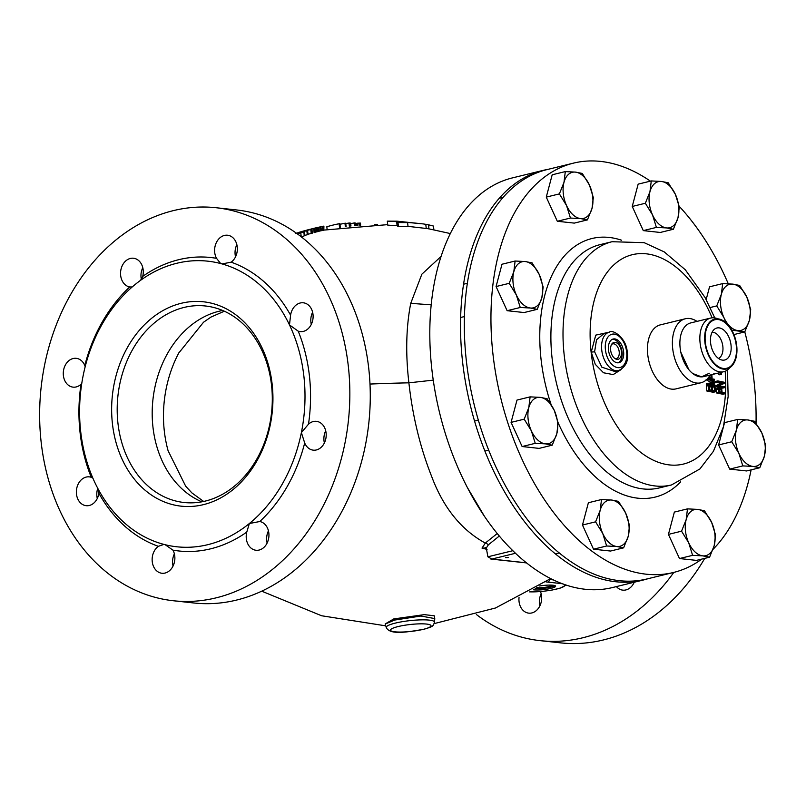 <?xml version="1.0" encoding="UTF-8"?>
<svg xmlns="http://www.w3.org/2000/svg" width="806" height="806" viewBox="0 0 806 806"><rect width="100%" height="100%" fill="white"/><g stroke="black" fill="none" stroke-linecap="round" stroke-linejoin="round"><path stroke-width="1.21" d="M205.429 501.05A98.836 77.265 -83.8 0 0 271.562 385.459A98.836 77.265 -83.8 0 0 205.429 305.988A98.836 77.265 -83.8 0 0 184.06 307.439A98.836 77.265 -83.8 0 0 117.928 423.029A98.836 77.265 -83.8 0 0 184.06 502.501A98.836 77.265 -83.8 0 0 205.429 501.05M203.404 504.657A102.785 80.358 -83.8 0 0 272.176 384.442A102.785 80.358 -83.8 0 0 181.179 303.298A102.785 80.358 -83.8 0 0 112.407 423.513A102.785 80.358 -83.8 0 0 203.404 504.657M308.486 424.198L301.373 432.6L304.698 442.978A14.498 11.334 -83.8 0 0 313.272 450.161A14.498 11.334 -83.8 0 0 326.098 432.993A14.498 11.334 -83.8 0 0 316.405 421.337A14.498 11.334 -83.8 0 0 308.486 424.198A147.599 115.389 -83.8 0 0 309.282 374.719A147.599 115.389 -83.8 0 0 298.22 331.175L289.485 324.919L290.583 315.186A147.599 115.389 -83.8 0 0 231.131 262.172L222.527 263.844L220.663 263.552A143.639 112.296 96.2 0 1 289.485 324.919A143.639 112.296 96.2 0 1 303.771 375.243A143.639 112.296 96.2 0 1 301.373 432.6A143.639 112.296 96.2 0 1 249.366 523.517A143.639 112.296 96.2 0 1 176.766 546.78A143.639 112.296 96.2 0 1 163.92 544.403A143.639 112.296 96.2 0 1 95.098 483.036A143.639 112.296 96.2 0 1 80.822 432.701A143.639 112.296 96.2 0 1 83.209 375.354A143.639 112.296 96.2 0 1 135.217 284.437A143.639 112.296 96.2 0 1 207.827 261.174A143.639 112.296 96.2 0 1 220.663 263.552L216.542 258.343A147.599 115.389 -83.8 0 0 142.722 276.387A14.498 11.334 -83.8 0 0 143.176 269.889A14.498 11.334 -83.8 0 0 133.484 258.232A14.498 11.334 -83.8 0 0 120.648 275.4A14.498 11.334 -83.8 0 0 129.726 286.966A147.599 115.389 -83.8 0 0 84.791 365.511A14.498 11.334 -83.8 0 0 76.217 358.327A14.498 11.334 -83.8 0 0 63.382 375.495A14.498 11.334 -83.8 0 0 73.084 387.142A14.498 11.334 -83.8 0 0 81.003 384.291A147.599 115.389 -83.8 0 0 80.207 433.759A147.599 115.389 -83.8 0 0 91.269 477.313A14.498 11.334 -83.8 0 0 89.305 476.87A14.498 11.334 -83.8 0 0 76.469 494.038A14.498 11.334 -83.8 0 0 86.171 505.694A14.498 11.334 -83.8 0 0 98.906 493.302L98.816 490.29M231.131 262.172A14.498 11.334 -83.8 0 0 237.246 246.888A14.498 11.334 -83.8 0 0 227.544 235.231A14.498 11.334 -83.8 0 0 214.708 252.399A14.498 11.334 -83.8 0 0 216.542 258.343M235.533 256.842A14.498 11.334 96.2 0 1 235.14 254.615A14.498 11.334 96.2 0 1 236.853 244.661M348.373 366.68A197.672 154.54 96.2 0 1 173.371 600.752A197.672 154.54 96.2 0 1 41.116 441.809A197.672 154.54 96.2 0 1 216.119 207.726A197.672 154.54 96.2 0 1 348.373 366.68M163.92 544.403L158.359 546.317A14.498 11.334 -83.8 0 0 152.243 561.601A14.498 11.334 -83.8 0 0 161.946 573.257A14.498 11.334 -83.8 0 0 174.771 556.09A14.498 11.334 -83.8 0 0 172.947 550.145L165.19 544.725M304.698 442.978A147.599 115.389 -83.8 0 1 259.764 521.522L249.366 523.517L246.767 532.091A14.498 11.334 -83.8 0 0 246.314 538.599A14.498 11.334 -83.8 0 0 256.006 550.256A14.498 11.334 -83.8 0 0 268.841 533.088A14.498 11.334 -83.8 0 0 259.764 521.522L259.119 521.432M298.22 331.175A14.498 11.334 -83.8 0 0 300.185 331.619A14.498 11.334 -83.8 0 0 313.01 314.451A14.498 11.334 -83.8 0 0 303.318 302.794A14.498 11.334 -83.8 0 0 290.583 315.186M173.371 600.752L193.793 602.979A197.672 154.54 -83.8 0 0 368.795 368.896A197.672 154.54 -83.8 0 0 236.541 209.953L216.119 207.726M141.342 279.329A14.498 11.334 96.2 0 1 141.07 277.617A14.498 11.334 96.2 0 1 142.783 267.663M311.297 324.405A14.498 11.334 96.2 0 1 310.904 322.178A14.498 11.334 96.2 0 1 312.617 312.224M324.385 442.947A14.498 11.334 96.2 0 1 323.992 440.731A14.498 11.334 96.2 0 1 325.715 430.777M267.129 543.043A14.498 11.334 96.2 0 1 266.736 540.816A14.498 11.334 96.2 0 1 268.448 530.862M173.058 566.044A14.498 11.334 96.2 0 1 172.665 563.817A14.498 11.334 96.2 0 1 174.378 553.863M97.284 498.481A14.498 11.334 96.2 0 1 96.901 496.254A14.498 11.334 96.2 0 1 97.768 488.345M369.994 384.059A408.521 69.528 -6.3 0 1 408.894 382.83C405.489 353.693 406.103 327.196 410.738 303.348L421.85 274.201L441.013 256.51M296.276 233.347L297.706 232.954A189.309 148.002 -83.8 0 1 301.635 231.997L304.164 231.574L304.638 235.684L301.243 237.004M296.467 233.216A189.783 148.364 96.2 0 1 306.844 230.768L307.6 230.516L308.053 234.526L307.298 234.788A185.682 145.161 -83.8 0 0 304.597 235.332M311.217 233.498L310.773 229.509L311.912 229.156L312.365 233.156L308.023 234.224M314.451 228.42L314.904 232.41L314.139 232.622L313.695 228.642L314.451 228.42A193.057 150.934 -83.8 0 0 304.336 230.808L302.049 231.453M314.441 228.189L315.599 227.917A195.183 152.596 -83.8 0 1 316.657 227.685L318.521 227.332L318.975 231.302L314.068 232.471M323.347 226.224L323.901 226.113L323.841 230.173L320.204 230.939L319.76 226.99L316.103 227.806A195.546 152.878 -83.8 0 0 315.72 227.886M318.904 231.221L320.204 230.939M429.517 228.985L428.863 228.874A200.009 156.364 -83.8 0 0 427.16 228.572L408.007 226.355M407.594 222.597L408.048 226.698L398.436 226.677L397.106 225.73L387.757 225.146L387.303 221.116L396.915 221.176A203.868 159.387 -83.8 0 1 399.524 221.438L423.301 223.927L404.965 222.164A203.868 159.387 -83.8 0 1 407.594 222.597L397.983 222.557L396.663 221.67L387.303 221.116M505.513 557.641L508.274 557.571L505.513 557.641M515.568 553.248L491.841 559.052L487.882 556.795L512.898 550.679M487.882 556.795L486.3 547.999A201.399 157.452 -83.8 0 0 488.365 544.826L499.347 535.98M433.245 380.14L408.894 382.83C412.612 416.198 420.138 447.249 431.472 475.983C443.159 507.458 461.103 529.824 485.303 543.083A198.78 155.397 96.2 0 1 481.998 548.09L487.056 549.41M481.998 548.09L486.3 547.999L485.444 547.566M385.187 623.965L393.771 618.917L424.329 614.635L434.263 615.784L434.736 619.008M545.944 581.861L547.748 582.103A2.64 2.065 96.2 0 0 549.531 579.484L550.024 579.071M533.35 589.78A12.191 2.075 173.7 0 0 551.032 588.37A12.191 2.075 173.7 0 0 555.596 586.214A12.191 2.075 173.7 0 0 539.597 585.982M673.816 572.401A197.672 154.54 96.2 0 1 540.171 640.649A197.672 154.54 96.2 0 1 476.376 614.515M616.419 586.597A14.498 11.334 -83.8 0 0 622.806 590.143A14.498 11.334 -83.8 0 0 634.241 582.234M519.034 597.568A14.498 11.334 -83.8 0 0 519.044 601.488A14.498 11.334 -83.8 0 0 528.736 613.144A14.498 11.334 -83.8 0 0 541.572 595.977A14.498 11.334 -83.8 0 0 540.463 591.554M540.171 640.649L560.593 642.866A197.672 154.54 -83.8 0 0 704.746 558.377M633.919 582.929A14.498 11.334 96.2 0 1 633.788 582.345M539.859 605.931A14.498 11.334 96.2 0 1 539.466 603.714A14.498 11.334 96.2 0 1 541.179 593.76M536.937 587.624A7.576 1.29 173.7 0 0 548.03 586.768A7.576 1.29 173.7 0 0 550.861 585.428A7.576 1.29 173.7 0 0 550.508 585.096M554.911 585.63A12.191 2.075 -6.3 0 1 550.891 587.08A12.191 2.075 -6.3 0 1 535.204 588.672M497.282 533.481L485.303 543.083A2.64 0.877 32.6 0 1 488.365 544.826M484.094 515.689L467.843 488.325M543.113 170.388L512.384 177.904A210.85 126.482 76.3 0 0 431.764 368.503A210.85 126.482 76.3 0 0 612.55 587.534L643.279 580.028A210.85 126.482 -103.7 0 1 462.483 360.997A210.85 126.482 -103.7 0 1 543.113 170.388A210.85 126.482 -103.7 0 1 547.868 169.391M647.964 578.718A210.85 126.482 -103.7 0 1 643.279 580.028M394.648 620.066L420.913 616.026L434.766 618.595L434.525 622.202A24.301 4.131 -6.3 0 0 421.85 619.854A24.301 4.131 -6.3 0 0 396.884 622.736A24.301 4.131 -6.3 0 0 395.313 623.109A24.301 4.131 -6.3 0 0 386.245 627.542L385.218 624.035L394.648 620.066L393.771 618.917M297.142 233.71A186.841 146.067 96.2 0 1 300.789 232.964L304.184 231.654M297.021 233.619A187.224 146.37 -83.8 0 1 299.973 232.984L302.482 232.017L300.88 232.259A188.957 147.72 -83.8 0 0 296.951 233.216L295.782 233.539M304.275 235.856L303.812 231.826M301.222 236.773L300.789 232.964M307.6 230.516A190.135 148.636 -83.8 0 0 296.87 233.065L310.773 229.509M311.912 229.156A192.019 150.118 -83.8 0 0 299.62 232.168L298.865 232.39A191.697 149.866 96.2 0 1 309.313 229.75L295.691 233.397M307.298 234.788L306.844 230.768M302.462 231.352L301.404 231.644L302.462 231.332A192.443 150.44 -83.8 0 1 304.547 230.768L303.479 231.04A192.755 150.692 96.2 0 1 313.695 228.642M310.864 229.166L315.227 228.007A194.951 152.415 -83.8 0 1 315.75 227.897L318.521 227.332M306.824 230.123A193.712 151.437 -83.8 0 1 307.418 229.962A193.712 151.437 -83.8 0 1 309.292 229.478L309.524 229.408M305.283 230.546A193.46 151.246 96.2 0 1 306.23 230.284A193.46 151.246 96.2 0 1 309.967 229.327L310.854 229.095M318.602 231.413L318.148 227.443M317.836 231.614L317.383 227.635M316.929 231.826L316.486 227.856M315.509 232.158L315.055 228.179M323.901 226.113L319.76 226.99M316.486 227.715L321.251 226.667M316.677 227.665L318.642 227.221M323.841 230.173L323.397 226.224M322.803 230.395L322.36 226.446M321.382 230.697L320.929 226.738M327.125 229.498L326.833 226.748A200.664 156.878 96.2 0 1 339.125 223.746L339.9 223.665L340.313 227.302M339.538 227.413L339.125 223.746M346.127 226.536L345.744 223.202L344.968 223.252A201.832 157.785 96.2 0 0 339.971 224.32M349.361 226.164L349.008 223.04L345.794 223.574M349.008 223.04L350.187 223L350.529 226.033M345.351 226.627L344.968 223.252M374.81 224.562A204.22 159.659 96.2 0 1 376.039 224.31L377.601 224.521M426.243 228.41L425.79 224.34L423.301 223.927M425.79 224.34A203.968 159.457 96.2 0 1 427.664 224.642A203.968 159.457 96.2 0 1 428.409 224.773L433.467 226.053L433.88 229.801M427.664 224.642L428.701 224.824L428.863 228.874M398.436 226.677L397.983 222.557M397.106 225.73L396.663 221.67M350.267 223.695L350.701 223.695A203.223 158.873 96.2 0 1 354.378 222.93L355.164 222.93L355.456 225.559M354.68 225.63L354.378 222.93M350.963 225.992L350.701 223.695M360.655 225.156L360.423 223.081L354.902 223.544M360.141 225.196L359.889 223M359.093 225.267L358.841 223.03M357.642 225.378L357.39 223.171M356.454 225.479L356.212 223.322M84.791 365.511L85.174 366.73M81.759 383.465L81.003 384.291M132.224 286.956L129.726 286.966M142.722 276.387L140.587 280.317M92.881 478.16L91.269 477.313M551.878 585.146A8.665 1.471 -6.3 0 1 551.949 585.307A8.665 1.471 -6.3 0 1 548.705 586.839A8.665 1.471 -6.3 0 1 536.504 587.896M736.291 345.683A24.976 14.982 -103.7 0 1 735.646 357.39A24.976 14.982 -103.7 0 1 723.506 368.463A24.976 14.982 -103.7 0 1 705.331 342.318A24.976 14.982 -103.7 0 1 718.106 319.549A24.976 14.982 -103.7 0 1 727.788 325.281A24.976 14.982 -103.7 0 1 736.291 345.683M710.6 342.893A16.473 9.884 76.3 0 0 721.954 360.04A16.473 9.884 76.3 0 0 731.022 345.109A16.473 9.884 76.3 0 0 714.428 329.251A16.473 9.884 76.3 0 0 710.6 342.893M735.586 357.622A25.631 15.374 -103.7 0 1 735.525 357.864A25.631 15.374 -103.7 0 1 726.387 369.027A25.631 15.374 -103.7 0 1 726.035 369.108M713.864 319.317A25.631 15.374 -103.7 0 1 714.207 319.226A25.631 15.374 -103.7 0 1 717.521 319.025A25.631 15.374 -103.7 0 1 727.465 324.919A25.631 15.374 -103.7 0 1 727.627 325.1M729.883 367.627A27.616 16.563 -103.7 0 1 723.778 371.707A27.616 16.563 -103.7 0 1 700.102 343.024A27.616 16.563 -103.7 0 1 710.66 318.058A27.616 16.563 -103.7 0 1 717.965 318.854M710.66 318.058L690.692 322.934A27.616 16.563 76.3 0 0 680.133 347.9A27.616 16.563 76.3 0 0 703.809 376.583L723.778 371.707M710.136 375.042A32.945 19.767 -103.7 0 1 700.938 382.779A32.945 19.767 -103.7 0 1 672.688 348.555A32.945 19.767 -103.7 0 1 685.281 318.773A32.945 19.767 -103.7 0 1 697.019 321.393M685.281 318.773L660.346 324.868A32.945 19.767 76.3 0 0 647.752 354.65A32.945 19.767 76.3 0 0 676.002 388.875L700.938 382.779M609.759 332.062L595.755 335.125L591.241 352.121L595.271 364.312L603.493 372.775L613.195 374.589L621.124 369.571M714.237 386.719L714.499 390.799L712.292 390.356L712.071 386.82L711.245 386.658L711.466 390.195L709.663 389.832L709.421 385.752L708.595 385.58L708.877 390.487L706.802 390.991L713.29 392.29L715.375 391.787L715.053 386.89L712.151 387.233L712.413 391.313M706.802 390.991L706.519 386.094L708.595 385.58M712.111 380.543L714.549 380.11L709.502 379.072L714.7 382.004L714.781 383.092L709.854 383.958L714.922 384.986L714.982 385.802L708.534 384.492L708.454 383.273L706.368 383.777L706.449 385.006L712.897 386.316L714.982 385.802M714.781 383.092L710.227 384.039M706.086 379.707L711.98 382.921M709.159 376.211L709.32 378.105L712.081 377.732L711.396 377.601L711.245 375.697L711.92 375.838L712.081 377.732M709.885 375.294L711.537 374.699M718.609 392.431L716.524 392.945L722.972 394.255L725.057 393.741L718.609 392.431L718.478 388.522L719.768 387.716L721.763 389.197L722.116 392.341L724.997 392.935L725.057 393.741M716.524 392.945L716.393 389.036L719.365 387.767M718.096 385.107L716.01 385.611L716.101 386.83L722.519 388.149L724.604 387.646L718.186 386.326L718.096 385.107L723.274 382.84L717.824 381.722L717.763 380.906L724.151 382.225L724.262 383.444L718.942 385.681L724.534 386.83L724.604 387.646M716.01 385.611L721.189 383.354L715.748 382.225L715.678 381.419L717.763 380.906M717.35 373.279L719.486 374.78L721.572 374.266L719.436 372.765M701.814 559.092A210.698 126.391 -103.7 0 1 673.554 572.462A210.698 126.391 -103.7 0 1 492.899 353.592A210.698 126.391 -103.7 0 1 573.459 163.134A210.698 126.391 -103.7 0 1 650.412 181.149M679.176 206.265A210.698 126.391 -103.7 0 1 728.271 283.772M744.794 331.891A210.698 126.391 -103.7 0 1 754.124 382.004A210.698 126.391 -103.7 0 1 756.038 423.16M751.121 469.868A210.698 126.391 -103.7 0 1 713.038 549.339M573.459 163.134L546.831 169.643A210.698 126.391 76.3 0 0 466.271 360.101A210.698 126.391 76.3 0 0 646.926 578.97L673.554 572.462M615.049 358.62A7.576 4.544 76.3 0 0 616.308 358.599A7.576 4.544 76.3 0 0 619.199 351.748A7.576 4.544 76.3 0 0 612.701 343.88A7.576 4.544 76.3 0 0 611.583 344.444M612.399 339.276A12.191 7.314 -103.7 0 1 622.061 352.061A12.191 7.314 -103.7 0 1 618.152 362.821M623.602 351.688A12.191 7.314 76.3 0 0 613.144 339.024A12.191 7.314 76.3 0 0 608.49 350.036A12.191 7.314 76.3 0 0 618.937 362.7A12.191 7.314 76.3 0 0 623.602 351.688M618.686 370.569L614.877 371.495L601.84 367.183L594.606 351.779L596.541 339.749L604.218 333.402L609.296 332.163A19.767 11.858 -103.7 0 0 601.619 348.706A19.767 11.858 -103.7 0 0 601.739 350.026A19.767 11.858 -103.7 0 0 618.686 370.569C625.919 366.77 628.761 360.665 627.229 352.232C626.574 337.744 612.389 328.929 609.296 332.163M718.448 358.418A13.511 8.1 76.3 0 0 722.851 346.459A13.511 8.1 76.3 0 0 712.071 332.304M708.877 390.487L715.375 391.787M711.245 386.658L709.512 387.082M708.454 383.273L714.056 382.407L708.172 379.203L708.081 377.974L714.489 379.294L714.549 380.11M708.172 379.203L706.711 379.555M708.534 384.492L706.449 385.006M711.245 375.697L709.492 376.13M711.396 377.601L709.32 378.105M713.874 373.722L712.635 374.79M711.96 374.79L710.015 375.264M720.655 388.835L719.174 388.804L719.244 391.756L721.299 392.179L720.947 389.167L719.063 389.227M718.388 389.177L716.312 389.681M718.478 388.522L716.393 389.036M718.851 388.069L716.766 388.573M721.118 389.6L719.123 390.084M720.242 388.613L719.154 388.885M720.947 389.167L719.093 389.62M718.186 386.326L716.101 386.83M723.274 382.84L721.189 383.354M717.824 381.722L715.748 382.225M718.67 374.609L720.755 374.095M721.37 372.291L721.572 374.266M720.121 372.604L720.665 373.158L720.604 372.483M621.416 351.446A8.665 5.199 -103.7 0 1 618.101 359.285A8.665 5.199 -103.7 0 1 610.666 350.278A8.665 5.199 -103.7 0 1 613.981 342.439A8.665 5.199 -103.7 0 1 621.416 351.446M704.897 342.268A25.671 15.395 76.3 0 0 726.901 368.936A25.671 15.395 76.3 0 0 736.724 345.734A25.671 15.395 76.3 0 0 714.71 319.075A25.671 15.395 76.3 0 0 704.897 342.268M709.28 373.249L701.603 376.876L692.817 373.561M688.878 369.712L680.808 352.131M520.243 307.489L516.364 295.016L509.19 283.339L513.805 271.783L515.115 261.023L501.997 264.237L496.073 286.543L507.125 310.703L524.112 312.547L537.229 309.343L530.388 308.013L520.243 307.489L507.125 310.703M515.115 261.023L525.25 261.547L532.101 262.877L539.274 274.554L543.153 287.027L541.833 297.787L537.229 309.343M509.19 283.339L496.073 286.543M539.274 274.554A23.717 14.226 -103.7 0 1 541.833 297.787A23.717 14.226 -103.7 0 1 530.388 308.013A23.717 14.226 -103.7 0 1 516.364 295.016A23.717 14.226 -103.7 0 1 513.805 271.783A23.717 14.226 -103.7 0 1 525.25 261.547A23.717 14.226 -103.7 0 1 539.274 274.554M570.436 218.053L566.558 205.57L559.384 193.893L563.988 182.337L565.308 171.587L552.191 174.791L546.267 197.107L557.319 221.267L574.295 223.111L587.413 219.897L580.572 218.577L570.436 218.053L557.319 221.267M565.308 171.587L575.444 172.111L582.285 173.431L589.458 185.108L593.337 197.591L592.027 208.341L587.413 219.897M559.384 193.893L546.267 197.107M589.458 185.108A23.717 14.226 -103.7 0 1 592.027 208.341A23.717 14.226 -103.7 0 1 580.572 218.577A23.717 14.226 -103.7 0 1 566.558 205.57A23.717 14.226 -103.7 0 1 563.988 182.337A23.717 14.226 -103.7 0 1 575.444 172.111A23.717 14.226 -103.7 0 1 589.458 185.108M656.406 227.403L652.528 214.92L645.354 203.253L649.958 191.687L651.278 180.937L638.161 184.141L632.236 206.457L643.289 230.617L660.265 232.46L673.383 229.247L666.542 227.927L656.406 227.403L643.289 230.617M651.278 180.937L661.414 181.461L668.255 182.781L675.428 194.458L679.307 206.941L677.997 217.691L673.383 229.247M645.354 203.253L632.236 206.457M675.428 194.458A23.717 14.226 -103.7 0 1 677.997 217.691A23.717 14.226 -103.7 0 1 666.542 227.927A23.717 14.226 -103.7 0 1 652.528 214.92A23.717 14.226 -103.7 0 1 649.958 191.687A23.717 14.226 -103.7 0 1 661.414 181.461A23.717 14.226 -103.7 0 1 675.428 194.458M725.924 322.702L723.919 317.584L716.746 305.907L721.35 294.351L722.67 283.601L709.552 286.805L706.177 299.52M722.67 283.601L732.805 284.125L739.646 285.445L746.819 297.122L750.708 309.605L749.389 320.355L744.774 331.911L733.903 334.571M744.774 331.911L731.798 330.168M716.746 305.907L710.217 307.509M746.819 297.122A23.717 14.226 -103.7 0 1 749.389 320.355A23.717 14.226 -103.7 0 1 737.933 330.591A23.717 14.226 -103.7 0 1 723.919 317.584A23.717 14.226 -103.7 0 1 721.35 294.351A23.717 14.226 -103.7 0 1 732.805 284.125A23.717 14.226 -103.7 0 1 746.819 297.122M742.8 465.898L738.911 453.425L731.737 441.748L736.352 430.192L737.661 419.432L724.554 422.646L718.62 444.952L729.682 469.112L746.658 470.956L759.776 467.752L752.935 466.422L742.8 465.898L729.682 469.112M737.661 419.432L747.807 419.956L754.648 421.286L761.821 432.953L765.7 445.436L764.38 456.186L759.776 467.752M731.737 441.748L718.62 444.952M761.821 432.953A23.717 14.226 -103.7 0 1 764.38 456.186A23.717 14.226 -103.7 0 1 752.935 466.422A23.717 14.226 -103.7 0 1 738.911 453.425A23.717 14.226 -103.7 0 1 736.352 430.192A23.717 14.226 -103.7 0 1 747.807 419.956A23.717 14.226 -103.7 0 1 761.821 432.953M692.606 555.344L688.727 542.861L681.554 531.184L686.168 519.628L687.478 508.878L674.36 512.082L668.436 534.388L679.488 558.548L696.475 560.392L709.592 557.188L702.741 555.858L692.606 555.344L679.488 558.548M687.478 508.878L697.613 509.392L704.454 510.722L711.638 522.399L715.516 534.882L714.197 545.632L709.592 557.188M681.554 531.184L668.436 534.388M711.638 522.399A23.717 14.226 -103.7 0 1 714.197 545.632A23.717 14.226 -103.7 0 1 702.741 555.858A23.717 14.226 -103.7 0 1 688.727 542.861A23.717 14.226 -103.7 0 1 686.168 519.628A23.717 14.226 -103.7 0 1 697.613 509.392A23.717 14.226 -103.7 0 1 711.638 522.399M606.636 545.994L602.757 533.512L595.584 521.835L600.188 510.279L601.508 499.529L588.39 502.732L582.466 525.038L593.518 549.198L610.505 551.042L623.622 547.838L616.771 546.508L606.636 545.994L593.518 549.198M601.508 499.529L611.643 500.042L618.484 501.372L625.658 513.049L629.546 525.532L628.227 536.282L623.622 547.838M595.584 521.835L582.466 525.038M625.658 513.049A23.717 14.226 -103.7 0 1 628.227 536.282A23.717 14.226 -103.7 0 1 616.771 546.508A23.717 14.226 -103.7 0 1 602.757 533.512A23.717 14.226 -103.7 0 1 600.188 510.279A23.717 14.226 -103.7 0 1 611.643 500.042A23.717 14.226 -103.7 0 1 625.658 513.049M535.244 443.33L531.366 430.847L524.192 419.17L528.796 407.614L530.116 396.864L516.999 400.068L511.075 422.384L522.127 446.534L539.103 448.388L552.221 445.174L545.38 443.854L535.244 443.33L522.127 446.534M530.116 396.864L540.252 397.378L547.093 398.708L554.266 410.385L558.145 422.868L556.835 433.618L552.221 445.174M524.192 419.17L511.075 422.384M554.266 410.385A23.717 14.226 -103.7 0 1 556.835 433.618A23.717 14.226 -103.7 0 1 545.38 443.854A23.717 14.226 -103.7 0 1 531.366 430.847A23.717 14.226 -103.7 0 1 528.796 407.614A23.717 14.226 -103.7 0 1 540.252 397.378A23.717 14.226 -103.7 0 1 554.266 410.385M203.656 501.453L191.888 492.899L185.692 486.22L168.122 450.806A108.588 84.892 96.2 0 1 168.111 450.796A108.588 84.892 96.2 0 1 164.283 430.747A108.588 84.892 96.2 0 1 178.751 353.048L178.982 352.605M201.843 501.816A98.836 77.265 96.2 0 1 152.928 426.837A98.836 77.265 96.2 0 1 222.647 310.471M98.906 493.302A147.599 115.389 -83.8 0 0 158.359 546.317M172.947 550.145A147.599 115.389 -83.8 0 0 246.767 532.091M491.841 559.052L526.55 562.83M547.748 582.103L560.19 583.463A21.51 3.657 -6.3 0 1 558.427 588.582A21.51 3.657 -6.3 0 1 529.764 591.846M560.19 583.463A2.64 2.065 -83.8 0 0 560.885 583.121M549.531 579.484L553.47 579.907M431.17 304.829L410.738 303.348M423.372 629.325A20.402 3.476 -6.3 0 1 422.052 629.627A20.402 3.476 -6.3 0 1 394.366 631.763A20.402 3.476 -6.3 0 1 398.073 626.574A20.402 3.476 -6.3 0 1 399.403 626.262A20.402 3.476 -6.3 0 1 427.079 624.126A20.402 3.476 -6.3 0 1 423.372 629.325M712.101 317.816A107.772 64.651 76.3 0 0 630.957 255.059A107.772 64.651 76.3 0 0 591.11 352.111A107.772 64.651 76.3 0 0 591.211 352.957A107.772 64.651 76.3 0 0 668.375 464.79A107.772 64.651 76.3 0 0 725.168 371.254M564.281 355.869A125.192 75.099 -103.7 0 1 564.17 354.892A125.192 75.099 -103.7 0 1 612.046 241.719L599.916 244.681A125.192 75.099 76.3 0 0 551.909 356.524A125.192 75.099 76.3 0 0 552.05 357.854A125.192 75.099 76.3 0 0 659.389 487.902L671.519 484.94A125.192 75.099 -103.7 0 1 564.281 355.869M551.062 404.441A133.101 79.844 76.3 0 1 540.997 358.821A133.101 79.844 -103.7 0 1 540.856 357.471A133.101 79.844 76.3 0 1 621.527 240.208M558.105 422.666A133.101 79.844 76.3 0 0 680.627 481.897M605.427 349.703A17.128 10.277 -103.7 0 1 605.316 348.565A17.128 10.277 -103.7 0 1 614.555 334.127A17.128 10.277 -103.7 0 1 626.665 352.021A17.128 10.277 -103.7 0 1 626.766 353.159A17.128 10.277 -103.7 0 1 617.527 367.596A17.128 10.277 -103.7 0 1 605.427 349.703M594.606 351.779L591.241 352.121M178.751 353.048L203.525 322.239L211.021 317.05L224.35 311.217M450.282 233.549L429.527 228.985M324.344 230.053L387.696 224.632M490.834 559.042L526.701 562.941M550.74 578.567L495.458 608.006L434.212 623.602M385.752 625.849L321.594 615.754L261.708 591.171M529.653 591.906L543.778 591.241L552.251 590.012L560.059 588.189L566.255 585.055M386.245 627.542C390.346 635.753 409.73 631.501 423.885 629.295C433.608 626.272 432.903 626.443 434.525 622.202M307.418 229.962L314.703 228.128M727.475 369.954L728.14 396.582L723.415 426.777L713.421 451.31L699.9 468.961L671.519 484.94M714.751 317.896L705.099 297.555L685.302 269.768L664.225 251.885L644.185 242.677L612.046 241.719M467.329 283.289L463.531 284.226M464.407 316.567L460.629 317.493M503.065 197.389L499.146 198.347M559.374 552.966L555.535 553.903M478.351 420.097L474.573 421.024M488.718 450.121L484.94 451.048"/></g></svg>
